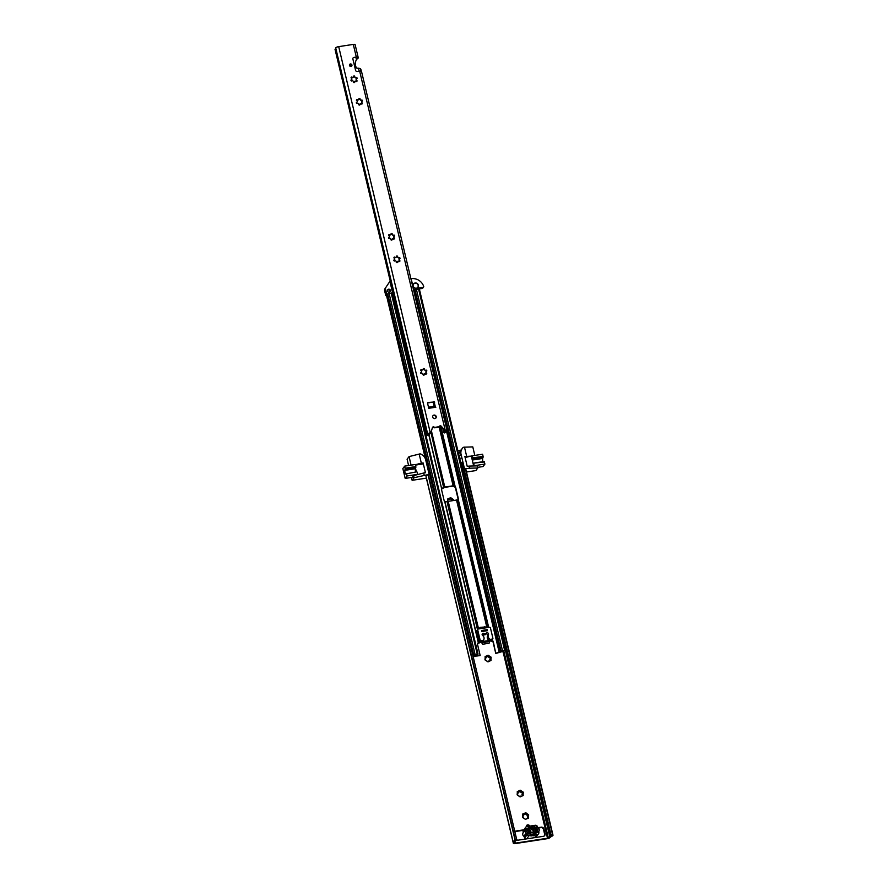 <?xml version="1.0" encoding="UTF-8"?>
<svg xmlns="http://www.w3.org/2000/svg" width="888" height="888" viewBox="0 0 888 888"><rect width="100%" height="100%" fill="white"/><g stroke="black" fill="none" stroke-linecap="round" stroke-linejoin="round"><path stroke-width="1.33" d="M525.796 819.335A0.666 0.611 37.2 0 0 525.796 819.169L527.738 818.248A0.666 0.611 37.2 0 0 528.404 817.26L528.46 815.484A0.666 0.611 37.2 0 0 527.861 814.363L526.307 813.297A0.666 0.611 37.2 0 0 525.052 813.164L524.531 814.418A0.866 0.799 -142.8 0 1 523.332 814.507A0.666 0.611 37.2 0 0 522.599 814.352M525.052 813.164A3.075 2.831 37.2 0 0 523.443 813.885A0.666 0.611 37.2 0 0 522.777 814.873A3.075 2.831 37.2 0 0 522.721 816.66A0.666 0.611 37.2 0 0 523.321 817.781A3.075 2.831 37.2 0 0 524.875 818.836A0.666 0.611 37.2 0 0 526.129 818.969A3.075 2.831 37.2 0 0 527.738 818.248M528.305 815.595A0.666 0.611 37.2 0 0 527.25 814.929L527.561 814.518M527.25 814.929A0.866 0.799 -142.8 0 1 525.951 814.041A0.666 0.611 37.2 0 0 525.019 813.275M523.321 815.806L522.921 816.594L522.777 814.873M523.321 817.781L524.875 818.836M528.227 818.248A0.666 0.611 37.2 0 0 527.816 817.559L528.127 817.149M522.377 795.748L520.768 796.469A3.075 2.831 -142.8 0 0 522.377 795.748A0.666 0.611 37.2 0 0 523.043 794.76L522.455 795.049A0.866 0.799 -142.8 0 1 522.266 793.683M520.435 796.825A0.666 0.611 37.2 0 0 520.435 796.658A0.866 0.799 -142.8 0 1 520.579 796.148L520.723 796.081M490.209 660.716L488.6 661.438A3.075 2.831 -142.8 0 0 490.209 660.716A0.666 0.611 37.2 0 0 490.875 659.729L490.287 660.028A0.866 0.799 -142.8 0 1 490.098 658.663M488.267 661.804A0.666 0.611 37.2 0 0 488.267 661.627A0.866 0.799 -142.8 0 1 488.411 661.127L488.555 661.049M529.914 826.628A1.876 1.721 37.2 0 0 526.617 825.485A1.876 1.721 37.2 0 0 526.307 826.761M453.246 500.355A0.666 0.611 37.2 0 0 452.192 499.866L452.847 499.289A0.666 0.611 37.2 0 1 453.491 500.321M449.561 499.189A0.866 0.799 -142.8 0 1 448.274 499.445L450.005 498.068A0.666 0.611 37.2 0 1 451.237 498.19L452.503 499.456M452.192 499.866A0.866 0.799 -142.8 0 1 450.893 498.978A0.666 0.611 37.2 0 0 449.95 498.212M447.863 501.531L447.696 499.778A3.108 2.864 -142.8 0 0 447.552 501.265M490.775 658.064A0.666 0.611 37.2 0 0 489.721 657.398L490.331 656.831A0.666 0.611 37.2 0 1 490.931 657.953A3.075 2.831 -142.8 0 1 490.875 659.729M488.6 661.438A0.666 0.611 37.2 0 1 487.346 661.305A3.075 2.831 -142.8 0 1 485.792 660.25A0.666 0.611 37.2 0 1 485.192 659.118A3.075 2.831 -142.8 0 1 485.248 657.342A0.666 0.611 37.2 0 1 485.914 656.354L487.523 655.633A0.666 0.611 37.2 0 1 488.766 655.766A0.666 0.611 37.2 0 0 488.766 655.766A3.075 2.831 -142.8 0 1 490.331 656.831M489.721 657.398A0.866 0.799 -142.8 0 1 488.422 656.51A0.666 0.611 37.2 0 0 487.49 655.744M485.558 659.007A0.866 0.799 -142.8 0 1 485.081 659.473L485.792 658.274L485.248 657.342M485.192 659.118L485.792 658.274M487.346 661.305L485.792 660.25M490.698 660.716A0.666 0.611 37.2 0 0 490.287 660.028M522.943 793.095A0.666 0.611 37.2 0 0 521.889 792.429L522.499 791.852A0.666 0.611 37.2 0 1 523.099 792.973A3.075 2.831 -142.8 0 1 523.043 794.76M520.768 796.469A0.666 0.611 37.2 0 1 519.513 796.336A3.075 2.831 -142.8 0 1 517.959 795.271A0.666 0.611 37.2 0 1 517.36 794.15A3.075 2.831 -142.8 0 1 517.415 792.374A0.666 0.611 37.2 0 1 518.081 791.386L519.691 790.664A0.666 0.611 37.2 0 1 520.945 790.797A3.075 2.831 -142.8 0 1 522.499 791.852M521.889 792.429A0.866 0.799 -142.8 0 1 520.59 791.541A0.666 0.611 37.2 0 0 519.658 790.775M517.726 794.039A0.866 0.799 -142.8 0 1 517.249 794.494L517.959 793.306L517.415 792.374M517.36 794.15L517.959 793.306M519.513 796.336L517.959 795.271M522.866 795.748A0.666 0.611 37.2 0 0 522.455 795.049M527.861 814.363A3.075 2.831 37.2 0 0 526.307 813.297L526.307 813.297M528.404 817.26A3.075 2.831 37.2 0 0 528.46 815.484M516.827 839.981L429.703 474.281L428.294 474.503L515.406 840.203L516.827 839.981L515.828 840.714A2.242 0.588 166.6 0 0 514.596 841.569A2.242 0.588 166.6 0 0 514.851 841.757A2.242 0.588 -13.4 0 1 515.096 841.946A2.242 0.588 -13.4 0 1 515.096 842.024L515.395 843.134L547.508 838.239L549.794 836.729A2.242 0.588 -13.4 0 1 550.571 836.307A2.242 0.588 166.6 0 0 551.537 835.553A2.242 0.588 166.6 0 0 551.126 835.331L463.991 469.053L465.412 468.842L552.525 834.542L551.115 834.753M534.032 837.007A0.744 0.688 37.2 0 0 534.898 837.606L543.401 836.307A2.242 2.065 37.2 0 0 545.021 833.876L543.845 828.948A2.242 2.065 37.2 0 0 541.225 827.172L537.917 827.672M516.783 839.804A2.242 2.065 37.2 0 0 518.337 840.137L526.828 838.838A0.744 0.688 37.2 0 0 527.261 838.583M523.809 829.825L516.161 830.99A2.242 2.065 37.2 0 0 514.862 831.756M450.005 498.068A3.108 2.864 -142.8 0 0 448.34 498.812A0.666 0.611 37.2 0 0 447.696 499.778M451.237 498.19A3.108 2.864 -142.8 0 1 452.847 499.289M485.914 656.354A3.075 2.831 -142.8 0 1 487.523 655.633M518.081 791.386A3.075 2.831 -142.8 0 1 519.691 790.664M523.099 792.973L522.133 793.817M522.81 793.15L522.766 794.649M519.258 791.752A0.866 0.799 -142.8 0 1 517.97 792.007L518.281 791.596M517.97 792.007A0.666 0.611 37.2 0 0 517.238 791.852M519.169 791.907L519.624 790.997M520.945 790.797L522.2 792.018M490.931 657.953L489.965 658.796M490.642 658.13L490.598 659.618M487.09 656.731A0.866 0.799 -142.8 0 1 485.803 656.976L486.113 656.565M485.803 656.976A0.666 0.611 37.2 0 0 485.07 656.82M487.001 656.887L487.457 655.966M488.777 655.766L490.032 656.987M448.274 499.445A0.666 0.611 37.2 0 0 447.541 499.289M449.472 499.356L449.927 498.434M527.816 817.559A0.866 0.799 -142.8 0 1 527.627 816.194M529.481 826.684A1.876 1.721 37.2 0 0 526.462 825.74M523.454 830.291L515.806 831.457A2.242 2.065 37.2 0 0 514.885 831.845M515.406 840.203L515.184 840.503A3.741 0.977 166.6 0 0 513.142 841.913A3.741 0.977 166.6 0 0 513.564 842.224L513.397 843.345A2.242 0.588 166.6 0 0 513.386 843.422A2.242 0.588 166.6 0 0 515.04 843.6L547.152 838.705A2.242 0.588 166.6 0 0 549.683 837.806L551.393 836.452A3.741 0.977 166.6 0 0 552.991 835.208A3.741 0.977 166.6 0 0 552.303 834.831L552.525 834.542M544.488 835.775A2.242 2.065 37.2 0 0 544.666 834.343L543.489 829.414A2.242 2.065 37.2 0 0 540.87 827.638L538.306 828.027M462.704 470.995A2.242 0.588 -13.4 0 1 463.447 470.607A2.242 0.588 166.6 0 0 463.936 470.374M428.294 474.503L428.06 474.803A3.741 0.977 166.6 0 0 426.018 476.212L513.142 841.913M515.184 840.503L428.06 474.803M552.991 835.208L465.867 469.508A3.741 0.977 166.6 0 0 465.49 469.208M537.196 831.59L537.595 831.079L537.939 832.533L536.241 832.8L534.898 827.172L536.596 826.906L535.064 827.882L536.274 827.716L537.44 832.611M528.804 833.932L527.639 829.037L526.573 829.192L527.572 829.048M526.817 831.756L526.617 830.913A0.744 0.688 -142.8 0 0 526.85 831.779A1.499 1.376 -142.8 0 1 527.394 832.633L527.738 834.087L529.448 833.832L528.105 828.204L527.55 829.048M527.494 816.327L528.171 815.661M523.332 814.507L523.443 813.885M524.986 813.497L523.643 814.096M531.39 829.681A1.499 1.376 -142.8 0 1 532.922 831.989A1.499 1.376 -142.8 0 1 530.524 831.79A1.499 1.376 -142.8 0 1 531.39 829.681M530.458 831.69A1.499 1.376 -142.8 0 1 531.49 832.467M530.924 834.376L531.302 834.11A3.974 3.652 37.2 0 0 533.51 833.777L533.966 834.531A4.862 4.484 -142.8 0 1 533.422 834.764L533.1 834.72A0.744 0.688 -142.8 0 0 532.123 834.864L531.845 835.009A4.862 4.484 -142.8 0 1 531.235 834.953L530.924 834.376M530.358 827.45A0.744 0.688 -142.8 0 0 531.324 827.316L531.302 827.339A0.744 0.688 -142.8 0 0 531.335 827.305L531.612 827.161A4.862 4.484 -142.8 0 1 532.223 827.216L532.156 828.06A3.974 3.652 -142.8 0 0 529.936 828.393L529.481 827.627A4.862 4.484 -142.8 0 1 530.036 827.405L529.637 828.404M525.807 827.194L523.409 830.347A1.876 1.721 37.2 0 0 523.088 831.19L525.485 828.038A1.876 1.721 -142.8 0 1 526.873 826.573L534.176 825.452L536.152 834.665L533.966 825.518M525.485 828.038A5.839 5.372 37.2 0 0 525.529 829.348A0.744 0.688 -142.8 0 1 525.441 829.814A2.542 2.342 37.2 0 0 526.229 833.122A0.744 0.688 -142.8 0 1 526.529 833.521L524.131 836.674A5.839 5.372 37.2 0 0 524.697 837.906A1.876 1.721 37.2 0 0 526.662 838.86L535.076 837.584L537.462 834.431A1.876 1.721 37.2 0 0 538.861 832.966A5.839 5.372 37.2 0 0 538.816 831.645A0.744 0.688 -142.8 0 1 538.905 831.19A2.542 2.342 37.2 0 0 538.117 827.882A0.744 0.688 -142.8 0 1 537.817 827.472A5.839 5.372 37.2 0 0 537.251 826.24A1.876 1.721 -142.8 0 0 535.286 825.285L534.176 825.452M527.983 826.406L530.824 835.908L528.638 826.761M532.722 826.14L534.898 835.286L536.152 834.665M528.904 826.772L531.08 835.919L534.554 835.386L532.378 826.251M537.462 834.431L536.352 834.598M530.158 835.541L529.059 835.708L526.662 838.86M526.529 833.521A5.839 5.372 37.2 0 0 527.084 834.764A1.876 1.721 37.2 0 0 529.059 835.708M528.105 828.204L526.406 828.471L526.751 829.925A1.499 1.376 -142.8 0 1 526.639 830.879M523.088 831.19A5.839 5.372 37.2 0 0 523.143 832.5A0.744 0.688 -142.8 0 1 523.043 832.966A2.542 2.342 37.2 0 0 523.831 836.274L526.229 833.122M536.84 830.08L537.495 829.226A1.499 1.376 -142.8 0 1 536.94 828.371L536.552 828.881M537.495 829.226A0.744 0.688 -142.8 0 1 537.706 830.125L537.051 830.979M537.595 831.079A1.499 1.376 -142.8 0 1 537.706 830.125M536.596 826.906L536.94 828.371M535.076 837.584A1.876 1.721 37.2 0 0 536.141 836.951L538.539 833.799M426.384 478.133L412.121 480.308L411.444 477.466M408.591 465.523L407.093 459.218L409.068 456.61L419.702 453.946A2.242 2.065 -142.8 0 1 421.356 454.334L422.399 455.045A7.493 6.893 -142.8 0 1 425.652 459.707L429.148 474.37L414.097 477.711L412.121 480.308M460.606 450.66A2.242 2.065 37.2 0 0 460.461 450.838L459.818 451.814A7.493 6.893 37.2 0 0 458.785 454.556M471.772 456.121L464.89 456.521L467.232 466.378L468.997 466.1L469.508 468.209L464.546 468.964L461.05 454.301A7.493 6.893 -142.8 0 1 461.938 449.006L462.581 448.04A2.242 2.065 -142.8 0 1 463.936 447.197L472.782 446.886L474.814 455.422M461.782 462.748L463.07 468.143L462.282 469.186M468.997 466.1L477.311 465.878L477.811 467.987L475.835 470.585L466.466 472.016M419.169 454.023L421.345 463.17L415.373 464.702M424.187 475.124L423.687 473.015L425.463 472.749L423.11 462.903L421.345 463.17M463.236 470.696L463.825 469.919M466.655 456.254L464.48 447.119M469.508 468.209L477.811 467.987M423.687 473.015L413.586 475.602L414.097 477.711M423.11 462.903L422.233 464.069L415.473 465.101M412.354 477.222L413.586 475.602M409.068 456.61L411.1 465.146M423.41 455.855L424.664 455.666M457.853 450.605L461.005 450.116M484.437 462.015L473.526 463.125L484.149 461.505L484.926 464.08L483.072 466.533L477.666 467.354M473.815 463.636L474.114 465.967M484.926 464.08L474.314 465.701M484.149 461.505L473.038 463.314L473.681 465.978M459.695 458.352L461.938 458.008M465.123 457.52L471.961 455.855L472.46 457.931L483.083 456.31L483.105 457.176L472.483 458.796L472.46 457.931M483.083 456.31L482.584 454.234L471.961 455.855M482.706 461.727L482.573 458.474M472.261 460.006L482.65 458.419L483.105 457.176M482.65 458.419L472.261 460.051L482.606 458.474M471.428 456.554L472.172 459.651L472.483 458.796M461.094 464.235L462.348 465.134M463.325 463.847L460.528 461.849M472.172 459.651L473.038 463.314M405.194 468.187L415.817 466.566L415.839 467.443L405.228 469.064L404.706 466.122L402.841 468.575L405.194 478.421L413.941 477.078M415.817 466.566L415.329 464.502L404.706 466.122M415.839 467.443L415.34 468.742L404.706 470.363L405.272 474.059L416.883 471.772M426.54 463.414L427.184 463.314L428.438 468.587L427.927 469.253M417.471 474.603L417.182 472.272M405.194 478.421L407.048 475.968L417.671 474.347M407.048 475.968L406.56 473.892M415.34 468.742L404.728 470.363L415.384 468.686M405.228 469.064L404.773 470.307M425.23 471.772L424.031 472.96M416.372 471.85L415.529 468.298M415.318 468.742L415.451 471.994M434.043 415.085A1.876 1.721 37.2 0 0 432.956 417.715A1.876 1.721 37.2 0 0 435.953 417.971A1.876 1.721 37.2 0 0 434.043 415.085M435.775 418.17A1.876 1.721 37.2 0 0 432.822 415.928M349.45 65.39A1.31 1.21 37.2 0 0 351.737 66.001A1.31 1.21 37.2 0 0 350.927 64.003A1.31 1.21 37.2 0 0 349.45 65.39M396.37 256.477A0.666 0.611 37.2 0 1 397.325 256.954A0.666 0.611 37.2 0 0 397.325 256.954L398.879 258.019A0.666 0.611 37.2 0 1 399.678 258.797M398.679 258.064L398.945 257.698A0.866 0.799 -142.8 0 1 397.646 256.81A0.666 0.611 37.2 0 0 396.481 256.232A0.666 0.611 37.2 0 0 396.37 256.676A0.866 0.799 -142.8 0 1 395.027 257.287A0.666 0.611 37.2 0 0 394.061 257.309A0.666 0.611 37.2 0 0 394.35 258.286A0.866 0.799 -142.8 0 1 394.305 259.773A0.666 0.611 37.2 0 0 394.061 260.817A0.666 0.611 37.2 0 0 394.916 260.917A0.866 0.799 -142.8 0 1 396.215 261.805A0.666 0.611 37.2 0 0 397.38 262.393A0.666 0.611 37.2 0 0 397.491 261.938A0.866 0.799 -142.8 0 1 398.834 261.338A0.666 0.611 37.2 0 0 399.9 260.806A0.666 0.611 37.2 0 0 399.511 260.328A0.866 0.799 -142.8 0 1 399.556 258.841A0.666 0.611 37.2 0 0 399.989 258.131A0.666 0.611 37.2 0 0 398.945 257.698M399.278 259.207L399.422 260.917A0.666 0.611 37.2 0 1 399.589 261.472M358.841 98.945A0.666 0.611 37.2 0 1 359.795 99.423L361.349 100.488A0.666 0.611 37.2 0 1 362.149 101.265M361.15 100.533L361.416 100.166A0.866 0.799 -142.8 0 1 360.117 99.278A0.666 0.611 37.2 0 0 358.952 98.69A0.666 0.611 37.2 0 0 358.841 99.145A0.866 0.799 -142.8 0 1 357.498 99.745A0.666 0.611 37.2 0 0 356.532 99.778A0.666 0.611 37.2 0 0 356.821 100.755A0.866 0.799 -142.8 0 1 356.776 102.242A0.666 0.611 37.2 0 0 356.532 103.285A0.666 0.611 37.2 0 0 357.387 103.385A0.866 0.799 -142.8 0 1 358.685 104.273A0.666 0.611 37.2 0 0 359.851 104.851A0.666 0.611 37.2 0 0 359.962 104.407A0.866 0.799 -142.8 0 1 361.305 103.796A0.666 0.611 37.2 0 0 362.371 103.274A0.666 0.611 37.2 0 0 361.982 102.797A0.866 0.799 -142.8 0 1 362.026 101.31A0.666 0.611 37.2 0 0 362.459 100.599A0.666 0.611 37.2 0 0 361.416 100.166M361.749 101.665L361.893 103.385A0.666 0.611 37.2 0 1 362.06 103.94M356.787 78.766A0.666 0.611 37.2 0 0 355.988 77.978L356.055 77.667A0.866 0.799 -142.8 0 1 354.756 76.779A0.666 0.611 37.2 0 0 353.591 76.19A0.666 0.611 37.2 0 0 353.48 76.645A0.866 0.799 -142.8 0 1 352.136 77.245A0.666 0.611 37.2 0 0 351.171 77.278A0.666 0.611 37.2 0 0 351.459 78.244A0.866 0.799 -142.8 0 1 351.415 79.742A0.666 0.611 37.2 0 0 351.171 80.786A0.666 0.611 37.2 0 0 352.025 80.875A0.866 0.799 -142.8 0 1 353.324 81.763A0.666 0.611 37.2 0 0 354.49 82.351A0.666 0.611 37.2 0 0 354.601 81.896A0.866 0.799 -142.8 0 1 355.944 81.296A0.666 0.611 37.2 0 0 357.009 80.764A0.666 0.611 37.2 0 0 356.621 80.297A0.866 0.799 -142.8 0 1 356.665 78.799A0.666 0.611 37.2 0 0 357.098 78.088A0.666 0.611 37.2 0 0 356.055 77.667M355.788 78.022L354.434 76.923A0.666 0.611 37.2 0 0 353.48 76.435M356.699 81.441A0.666 0.611 37.2 0 0 356.532 80.886L356.621 80.297M394.316 236.297A0.666 0.611 37.2 0 0 393.517 235.509L393.584 235.198A0.866 0.799 -142.8 0 1 392.285 234.31A0.666 0.611 37.2 0 0 391.12 233.722A0.666 0.611 37.2 0 0 391.009 234.177A0.866 0.799 -142.8 0 1 389.666 234.776A0.666 0.611 37.2 0 0 388.7 234.809A0.666 0.611 37.2 0 0 388.988 235.786A0.866 0.799 -142.8 0 1 388.944 237.274A0.666 0.611 37.2 0 0 388.7 238.317A0.666 0.611 37.2 0 0 389.555 238.406A0.866 0.799 -142.8 0 1 390.853 239.294A0.666 0.611 37.2 0 0 392.019 239.882A0.666 0.611 37.2 0 0 392.13 239.427A0.866 0.799 -142.8 0 1 393.473 238.828A0.666 0.611 37.2 0 0 394.538 238.295A0.666 0.611 37.2 0 0 394.15 237.829A0.866 0.799 -142.8 0 1 394.194 236.341A0.666 0.611 37.2 0 0 394.627 235.62A0.666 0.611 37.2 0 0 393.584 235.198M393.317 235.553L391.963 234.454A0.666 0.611 37.2 0 0 391.009 233.977M394.228 238.972A0.666 0.611 37.2 0 0 394.061 238.417L394.15 237.829M426.484 371.317A0.666 0.611 37.2 0 0 425.685 370.54L425.752 370.229A0.866 0.799 -142.8 0 1 424.453 369.341A0.666 0.611 37.2 0 0 423.287 368.753A0.666 0.611 37.2 0 0 423.176 369.197A0.866 0.799 -142.8 0 1 421.833 369.808A0.666 0.611 37.2 0 0 420.868 369.83A0.666 0.611 37.2 0 0 421.167 370.807A0.866 0.799 -142.8 0 1 421.112 372.294A0.666 0.611 37.2 0 0 420.868 373.337A0.666 0.611 37.2 0 0 421.722 373.437A0.866 0.799 -142.8 0 1 423.021 374.325A0.666 0.611 37.2 0 0 424.187 374.914A0.666 0.611 37.2 0 0 424.298 374.459A0.866 0.799 -142.8 0 1 425.641 373.859A0.666 0.611 37.2 0 0 426.706 373.326A0.666 0.611 37.2 0 0 426.318 372.849A0.866 0.799 -142.8 0 1 426.362 371.362A0.666 0.611 37.2 0 0 426.795 370.651A0.666 0.611 37.2 0 0 425.752 370.229M425.485 370.585L424.131 369.486A0.666 0.611 37.2 0 0 423.176 368.997M426.406 374.003A0.666 0.611 37.2 0 0 426.229 373.448L426.318 372.849M422.921 369.73L421.267 370.074A0.666 0.611 37.2 0 0 420.757 370.085M390.753 234.71L389.099 235.043A0.666 0.611 37.2 0 0 388.589 235.054M357.498 99.745L356.932 100.011A0.666 0.611 37.2 0 0 356.421 100.033M353.224 77.178L351.57 77.511A0.666 0.611 37.2 0 0 351.06 77.522M395.027 257.287L394.461 257.542A0.666 0.611 37.2 0 0 393.95 257.564M430.736 432.722A0.744 0.688 -142.8 0 1 430.369 433.144L338.705 46.631L353.291 44.4A2.475 0.644 -13.4 0 1 355.111 44.6L358.13 57.254A2.475 0.644 166.6 0 0 356.31 57.054L353.968 57.42A1.499 1.376 37.2 0 0 352.891 59.041L355.566 70.296A1.499 1.376 37.2 0 0 357.32 71.484L359.662 71.129A2.475 0.644 -13.4 0 1 361.483 71.318L447.097 430.691A2.475 0.644 -13.4 0 1 446.042 431.513A2.242 0.588 166.6 0 0 445.088 432.256A2.242 0.588 166.6 0 0 445.499 432.478L445.354 431.868M453.135 485.792L444.799 487.068L441.669 488.855A1.499 1.376 37.2 0 0 441.569 489.776L444.244 501.032A1.499 1.376 37.2 0 0 444.777 501.864L458.308 499.8A1.499 1.376 37.2 0 0 458.408 498.878L455.733 487.623A1.499 1.376 37.2 0 0 455.2 486.791L453.135 485.792L439.083 426.806A0.744 0.688 -142.8 0 1 438.572 427.172L434.576 427.783A0.744 0.688 -142.8 0 1 433.955 427.594A1.199 1.099 37.2 0 0 432.456 427.505M444.411 430.636L444.733 430.214A0.755 0.688 -142.8 0 0 445.276 430.491L444.955 430.913A0.755 0.688 -142.8 0 1 444.411 430.636L440.981 426.673A1.199 1.099 37.2 0 0 439.338 426.462M435.164 406.171L434.332 402.653A0.744 0.688 37.2 0 0 433.455 402.064L427.794 402.919A0.744 0.688 37.2 0 0 427.572 402.997M444.733 430.214L441.303 426.251A1.199 1.099 37.2 0 0 439.382 426.395A0.744 0.688 -142.8 0 1 438.883 426.751L434.898 427.361A0.744 0.688 -142.8 0 1 434.276 427.172A1.199 1.099 37.2 0 0 432.423 427.616L431.057 432.312A0.744 0.688 -142.8 0 1 430.68 432.722A2.475 0.644 -13.4 0 0 427.694 434.066L335.72 47.974A2.475 0.644 -13.4 0 1 338.705 46.631M435.12 406.238L434.332 402.653M433.455 402.064L428.105 402.508A0.744 0.688 -142.8 0 0 427.572 403.319L428.76 408.314L435.841 407.226M433.777 401.642A0.744 0.688 -142.8 0 1 434.654 402.231M426.04 373.215L426.085 371.728M423.965 375.158L424.442 373.948M424.298 374.459L425.374 374.214M393.872 238.184L393.917 236.696M391.797 240.126L392.274 238.928M392.13 239.427L393.206 239.194M356.343 80.653L356.388 79.165M354.257 82.595L354.745 81.385M354.601 81.896L355.677 81.663M427.694 434.066A2.475 0.644 -13.4 0 0 427.972 434.276A2.242 0.588 166.6 0 1 428.216 434.454A2.242 0.588 166.6 0 1 426.984 435.309L427.561 435.509A3.596 0.932 166.6 0 0 429.182 434.709L429.537 434.243A3.596 0.932 166.6 0 0 429.526 434.143A3.596 0.932 166.6 0 0 429.126 433.844L430.369 433.144M444.955 430.913L445.787 431.002L445.299 431.379A3.596 0.932 166.6 0 0 444.122 432.012L443.767 432.478A3.596 0.932 166.6 0 0 443.778 432.567A3.596 0.932 166.6 0 0 444.433 432.933L445.499 432.478M359.662 71.129L445.276 430.491A2.475 0.644 -13.4 0 1 447.097 430.691M426.984 435.309L335.009 49.206A2.242 0.588 166.6 0 0 335.908 48.785M361.039 104.162L359.962 104.407M360.106 103.896L359.618 105.095M357.22 100.111L358.586 99.678M398.568 261.694L397.491 261.938M397.635 261.427L397.158 262.626M394.749 257.642L396.115 257.209M356.576 59.507A8.825 8.114 -142.8 0 1 358.019 58.242L358.086 58.153M357.931 57.52A2.431 0.633 166.6 0 0 357.997 57.298A2.431 0.633 166.6 0 0 357.653 57.076A3.197 0.833 166.6 0 0 355.822 57.132L353.968 57.42A1.499 1.376 -142.8 0 0 353.113 57.92L353.113 57.92A1.499 1.376 -142.8 0 0 352.891 59.041L355.566 70.296A1.499 1.376 -142.8 0 0 357.32 71.484L359.174 71.195L358.463 68.221L357.087 68.21A0.744 0.688 37.2 0 1 356.399 67.799A8.825 8.114 -142.8 0 1 356.443 59.718L356.876 59.063M355.822 57.132L356.443 59.718L357.886 58.064L357.653 57.076M360.983 71.073L360.384 68.554L360.839 69.719L360.384 68.554L358.463 68.221M351.226 65.879A0.844 0.777 37.2 0 0 349.894 64.868M496.037 653.113L500.555 651.803A2.242 0.588 166.6 0 0 501.42 651.093A2.242 0.588 166.6 0 0 501.143 650.893L504.673 650.393A2.242 0.588 166.6 0 0 503.341 651.281A2.242 0.588 166.6 0 0 503.774 651.503L502.897 651.881A3.374 0.877 166.6 0 1 502.242 651.537A3.374 0.877 166.6 0 1 504.251 650.205L502.097 650.538A3.374 0.877 166.6 0 1 502.519 650.826A3.374 0.877 166.6 0 1 501.209 651.892L495.77 653.457L493.273 641.502A0.744 0.688 37.2 0 0 492.396 640.914L489.355 640.537L489.466 641.591L482.384 642.679L481.662 642.091L482.284 641.691L477.955 643.112A0.744 0.688 37.2 0 0 477.411 643.922L480.175 655.533L475.546 656.165M482.284 641.691L483.161 640.459L481.03 640.781L480.142 641.946L482.273 641.624A3.741 3.441 -142.8 0 0 482.462 641.391L483.35 640.226A3.741 3.441 -142.8 0 1 483.161 640.459M485.259 627.927L485.192 627.638A0.744 0.688 37.2 0 0 484.315 627.039L480.341 627.339A0.744 0.688 -142.8 0 0 479.798 628.149L479.931 628.737M484.582 626.695A0.744 0.688 -142.8 0 1 485.459 627.283L485.192 627.638M485.603 627.872L485.459 627.283M495.77 653.457L493.007 641.858A0.744 0.688 37.2 0 0 492.13 641.258L489.421 640.914M481.662 642.091L477.689 643.467A0.744 0.688 37.2 0 0 477.422 643.567M484.315 627.039L480.075 627.694A0.744 0.688 37.2 0 0 479.809 627.794M458.075 500.077A1.499 1.376 37.2 0 0 458.141 499.223L455.466 487.967A1.499 1.376 37.2 0 0 454.934 487.135L452.869 486.147L444.533 487.412L441.403 489.199M429.015 434.82L441.669 488.855L428.826 434.942M473.171 656.72L475.38 656.387L475.557 655.699M475.646 656.032L473.626 656.343A3.374 0.877 166.6 0 0 475.524 655.055A3.374 0.877 166.6 0 0 474.791 654.7L476.945 654.378A3.374 0.877 166.6 0 0 475.424 655.522A3.374 0.877 166.6 0 0 475.724 655.788L475.568 656.254M473.049 656.221L473.171 656.177A2.242 0.588 166.6 0 0 474.436 655.311A2.242 0.588 166.6 0 0 473.948 655.078L477.533 654.5A2.242 0.588 166.6 0 0 476.523 655.266A2.242 0.588 166.6 0 0 476.723 655.433L476.934 656.021L480.175 655.533M415.107 289.766L419.303 288.822L505.339 649.949M499.877 652.225L413.852 291.098L414.518 290.676A2.242 0.588 166.6 0 0 415.129 290.343M392.407 294.672L393.451 294.505L392.407 294.672M387.912 293.95L392.008 292.985L478.044 654.112M425.485 459.107L386.502 295.471L387.135 295.049A2.242 0.588 166.6 0 0 387.878 294.727M488.555 627.416L458.308 499.8L488.7 627.394M482.384 642.679L482.373 643.622A0.744 0.622 143.7 0 0 483.072 644.177L488.744 643.312A0.744 0.622 143.7 0 0 489.455 642.535L489.466 641.591M482.018 642.224L482.006 643.123A0.744 0.622 143.7 0 0 482.373 643.645L482.006 643.123M481.562 630.669L486.391 629.858L487.101 630.746L487.179 629.636L481.518 630.502L481.773 631.557L487.434 630.691L487.179 629.636M387.49 290.143A1.61 1.476 -142.8 0 1 389.943 291.997M389.344 292.23A1.61 1.476 37.2 0 0 390.276 289.965A1.61 1.476 37.2 0 0 387.701 289.743A1.61 1.476 37.2 0 0 389.344 292.23M392.352 294.45L392.862 293.773L392.219 293.873M387.834 294.539L386.78 295.193M386.591 295.859L385.792 295.626L384.571 290.52A2.242 2.065 -142.8 0 1 384.837 288.933L389.299 282.24A2.242 2.065 -142.8 0 1 389.366 282.151L384.837 288.933M415.073 290.387L413.719 290.587M389.566 281.896A2.242 2.065 -142.8 0 1 390.287 281.252M411.366 278.865A0.744 0.688 37.2 0 0 411.266 279.443L412.964 286.08A2.997 2.753 37.2 0 0 416.505 288.4L423.176 287.268A0.744 0.688 37.2 0 0 423.687 286.391A10.856 9.99 37.2 0 0 411.843 278.61A0.744 0.688 37.2 0 0 411.366 278.865L411.022 279.298M385.792 295.626L386.768 294.339L385.547 289.233A2.242 2.065 -142.8 0 1 385.814 287.645M392.862 293.773L390.143 282.317L389.144 282.595M390.143 282.317L389.477 282.151M413.453 284.105A2.775 2.553 -142.8 0 1 414.74 283.372M416.45 288.189A2.775 2.553 -142.8 0 1 413.575 283.927A2.775 2.553 -142.8 0 1 417.993 284.282A2.775 2.553 -142.8 0 1 416.45 288.189M419.336 288.933L422.288 288.434L423.176 287.268M414.974 289.61A2.997 2.753 -142.8 0 1 413.353 289.044M423.587 287.013L422.71 288.178A0.744 0.688 -142.8 0 1 422.288 288.434M418.204 286.014A2.775 2.553 -142.8 0 1 417.848 287.446M416.306 288.212A2.62 2.409 37.2 0 0 417.771 284.526A2.62 2.409 37.2 0 0 413.12 285.803M413.508 284.271A2.62 2.409 37.2 0 0 413.153 284.848M492.363 639.049L490.232 639.371L489.355 640.537L491.475 640.215L492.363 639.049A0.744 0.688 37.2 0 0 492.896 638.239L490.431 627.86A0.744 0.688 37.2 0 0 489.554 627.272L478.221 629.004A0.744 0.688 37.2 0 0 477.689 629.814L480.153 640.181A0.744 0.688 37.2 0 0 481.03 640.781M477.689 629.814L476.801 630.98L479.276 641.347L480.153 640.181M490.232 639.371A3.741 3.441 -142.8 0 1 488.433 634.643A1.31 1.21 37.2 0 0 486.258 633.2A1.31 1.21 37.2 0 0 486.113 633.466L484.282 633.743A1.31 1.21 37.2 0 0 482.362 633.788A1.31 1.21 37.2 0 0 482.661 635.53A3.374 3.097 -142.8 0 1 483.35 640.226M476.801 630.98A0.744 0.688 -142.8 0 1 476.911 630.413L477.8 629.248M492.785 638.794L491.908 639.971A0.744 0.688 -142.8 0 1 491.475 640.215M489.355 640.537A3.741 3.441 -142.8 0 1 487.545 635.808A1.31 1.21 37.2 0 0 485.625 634.121M486.002 633.599L484.97 634.831L483.394 634.909A1.31 1.21 37.2 0 0 482.14 634.543M480.142 641.946A0.744 0.688 -142.8 0 1 479.276 641.347M515.395 843.134L515.096 841.946M547.508 838.239L503.163 652.114M513.63 842.268L515.096 842.024M426.273 477.644L513.397 843.345L514.851 843.045M549.683 837.806L548.351 837.939L503.984 651.681M551.126 836.596L549.794 836.729L505.316 650.027M515.062 841.868L514.896 841.158M550.893 835.053L463.769 469.352M550.571 836.307L463.447 470.607M532.878 834.62L533.51 833.777M529.426 828.204L530.036 827.405M528.138 826.406L530.314 835.553M523.143 832.5L525.529 829.348M532.223 827.216L531.612 828.016M530.924 828.071L531.612 827.161M527.084 834.764L524.697 837.906M525.441 829.814L523.043 832.966M533.999 833.91L533.333 834.776M534.077 834.032L533.566 834.709M461.05 454.301L459.285 456.632M461.938 449.006L459.818 451.814M460.461 450.838L462.581 448.04M356.31 57.054L353.291 44.4M351.726 66.012A1.31 1.21 37.2 0 0 350.383 64.003A1.31 1.21 37.2 0 0 349.639 64.424M350.904 66.2A1.032 0.944 -142.8 0 1 349.694 65.379A1.032 0.944 -142.8 0 1 350.438 64.258A1.032 0.944 -142.8 0 1 351.648 65.079A1.032 0.944 -142.8 0 1 350.904 66.2M350.849 66.067A0.844 0.777 37.2 0 0 350.438 64.491A0.844 0.777 37.2 0 0 349.95 65.679A0.844 0.777 37.2 0 0 350.816 66.078M478.599 628.937L448.151 501.132M482.351 641.536L489.233 640.481M486.935 627.672L456.488 499.866M478.599 642.99L445.01 501.998M478.41 643.045L444.777 501.864M477.5 629.636L446.975 501.476M487.801 627.539L457.398 499.877M491.786 640.981L491.597 640.181M455.011 486.602L440.67 426.406M455.2 486.791L440.848 426.54M434.199 406.316L433.2 402.098M444.799 487.068L431.446 430.991M443.623 487.401L430.958 432.512M454.046 485.814L439.849 426.24M435.076 406.182L434.154 402.32M473.171 656.177L387.135 295.049M475.058 654.356L389.033 293.218M477.211 654.023L391.175 292.896M503.774 651.503L503.618 650.882M504.517 649.861L418.481 288.733M502.364 650.183L416.328 289.055M500.555 651.803L414.518 290.676M499.711 652.447L446.953 430.991M499.267 652.613L446.542 431.279M491.941 640.981L491.73 640.126M442.535 488.3L443.001 487.69M453.868 486.569L454.334 485.958M486.613 630.813L486.391 629.858M482.14 630.513L482.362 631.468M384.571 290.52L385.547 289.233M416.505 288.4L415.95 289.133M484.97 634.831L485.858 633.666M487.545 635.808L488.433 634.643M487.39 638.35L488.267 637.184M483.394 634.909L484.282 633.743M483.727 635.02L484.604 633.854M550.849 835.186L463.725 469.486M513.386 843.422L426.273 477.722M462.659 447.952L460.528 450.749M429.526 434.143L429.359 433.433M443.778 432.567L442.89 428.882M428.493 407.192L435.231 406.16M360.85 69.297L361.294 71.151M357.997 57.298L358.164 57.986M349.961 64.78L351.293 65.801M473.704 654.967L387.668 293.828M476.889 655.577L476.734 654.922M503.996 651.614L503.785 650.771M500.999 650.793L414.974 289.666M485.181 634.709L486.069 633.544"/></g></svg>
